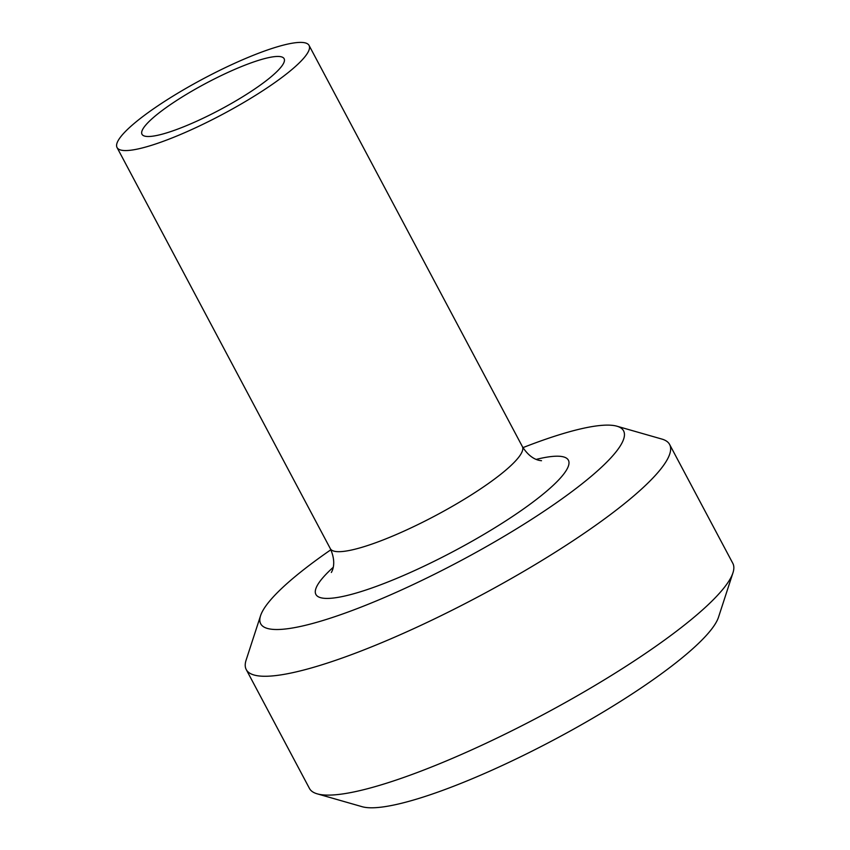 <?xml version="1.0" encoding="UTF-8"?>
<svg xmlns="http://www.w3.org/2000/svg" width="850" height="850" viewBox="0 0 850 850"><rect width="100%" height="100%" fill="white"/><g stroke="black" fill="none" stroke-linecap="round" stroke-linejoin="round"><path stroke-width="1.27" d="M246.256 669.588L309.453 788.439A239.742 44.583 -28 0 0 317.241 793.847A239.742 44.583 -28 0 0 622.561 668.482A239.742 44.583 -28 0 0 732.955 572.815A239.742 44.583 -28 0 0 732.817 563.327L669.619 444.476A239.742 44.583 152 0 1 559.374 549.631A239.742 44.583 152 0 1 246.256 669.588A239.742 44.583 152 0 1 246.117 660.099L260.578 615.666A205.498 38.218 -28 0 0 341.796 614.284A205.498 38.218 -28 0 0 529.082 520.976A205.498 38.218 -28 0 0 616.909 426.201A205.498 38.218 -28 0 0 522.952 447.631M732.955 572.815L718.494 617.249A205.498 38.218 152 0 1 623.868 699.253A205.498 38.218 152 0 1 362.164 806.714L317.241 793.847M330.884 549.748A205.498 38.218 -28 0 0 260.578 615.666M616.909 426.201L661.831 439.057A239.742 44.583 152 0 1 669.619 444.476M275.836 56.525A80.484 14.971 152 0 1 284.123 58.693A80.484 14.971 152 0 1 220.086 109.692A80.484 14.971 152 0 1 141.992 134.268A80.484 14.971 152 0 1 192.111 91.003A80.484 14.971 152 0 1 275.836 56.525M297.872 42.5A108.736 20.219 152 0 1 309.071 45.432A108.736 20.219 152 0 1 222.551 114.336A108.736 20.219 152 0 1 117.045 147.528A108.736 20.219 152 0 1 184.748 89.08A108.736 20.219 152 0 1 297.872 42.5M536.244 459.382A142.991 26.594 152 0 1 553.658 456.333A142.991 26.594 152 0 1 439.546 558.599A142.991 26.594 152 0 1 333.189 567.343M541.492 460.732C541.981 460.456 531.771 461.656 522.357 446.547A108.736 20.219 152 0 1 435.859 515.44A108.736 20.219 152 0 1 330.331 548.664C337.599 564.782 330.82 572.932 331.383 572.454M117.045 147.528L330.331 548.654M309.071 45.432L522.357 446.547"/></g></svg>
